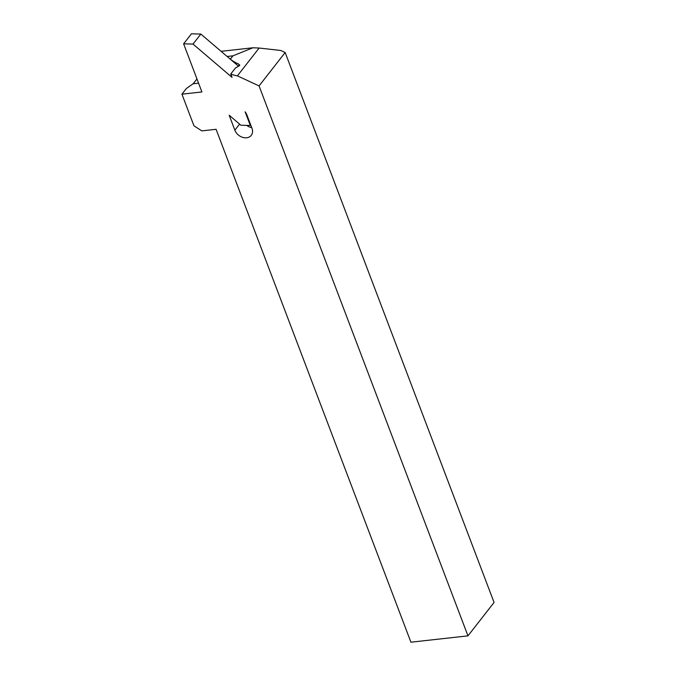 <?xml version="1.0" encoding="UTF-8"?>
<svg xmlns="http://www.w3.org/2000/svg" width="676" height="676" viewBox="0 0 676 676"><rect width="100%" height="100%" fill="white"/><g stroke="black" fill="none" stroke-linecap="round" stroke-linejoin="round"><path stroke-width="1.01" d="M238.527 66.206L230.288 59.175L232.95 55.829L252.934 47.776L259.136 48.038L237.403 75.847A26.541 20.424 38 0 1 230.753 74.005L235.409 68.048L239.439 65.656L239.735 64.913M239.659 65.462L238.586 63.983L239.262 65.766M230.339 59.175A26.541 20.424 -142 0 0 238.586 63.983M232.95 55.829L227.128 56.48M230.753 74.005L232.029 77.36L193.023 44.084L183.619 43.822L201.904 91.953L181.937 94.175L193.961 125.82L201.828 130.891L216.092 129.302L410.923 642.2L467.961 635.854L259.06 85.92L237.403 75.847M245.118 111.819A9.954 7.656 38 0 1 246.858 114.827L251.971 128.279A9.954 7.656 38 0 1 251.252 135.361A9.954 7.656 38 0 1 246.655 137.777A9.954 7.656 38 0 1 234.851 130.181L229.172 115.216L240.91 125.237L250.314 125.491L245.118 111.819M251.725 127.646A9.954 7.656 38 0 1 246.715 125.398M259.06 85.92L285.162 52.517L494.063 602.46L467.961 635.854M285.162 52.517L280.743 50.463L259.136 48.038M181.937 94.175L186.382 88.488L193.099 83.782L196.969 78.974M252.934 47.776L221.077 51.317M198.567 83.173L193.099 83.782M250.711 124.984L250.314 125.491M230.288 59.175L200.848 34.062L193.023 44.084M200.848 34.062L191.452 33.8L183.619 43.822M239.6 124.114L234.851 130.181"/></g></svg>

